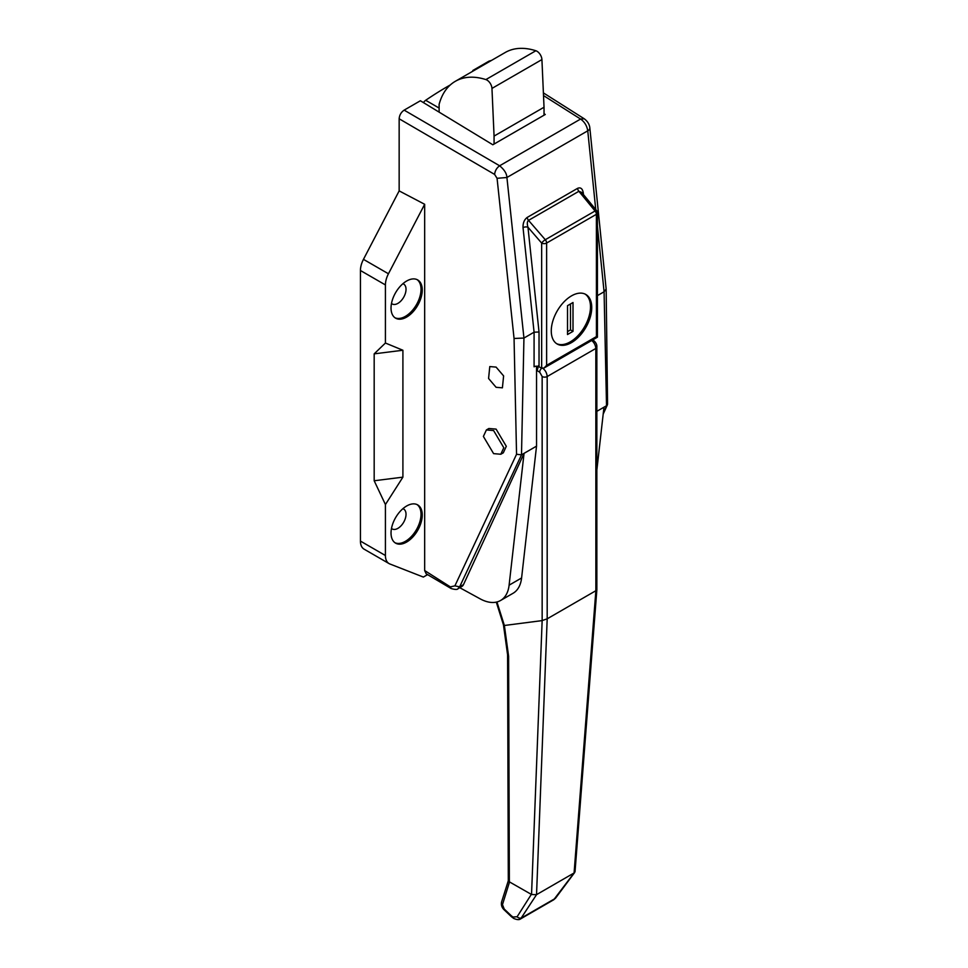 <?xml version="1.0" encoding="UTF-8"?>
<svg xmlns="http://www.w3.org/2000/svg" width="968" height="968" viewBox="0 0 968 968"><rect width="100%" height="100%" fill="white"/><g stroke="black" fill="none" stroke-linecap="round" stroke-linejoin="round"><path stroke-width="1.45" d="M450.314 84.93A353.247 203.946 120 0 0 425.678 100.285A5.3 3.061 120 0 0 423.488 102.644M439.121 112.143L439.121 104.362A88.306 50.989 60 0 1 455.299 81.324A88.306 50.989 60 0 1 485.888 79.582A7.066 4.078 60 0 1 486.977 80.078A7.066 4.078 60 0 1 491.962 88.415L494.067 136.089L544.028 107.242L544.028 115.204M544.028 107.242L541.923 59.58A7.066 4.078 -120 0 0 536.938 51.231A7.066 4.078 -120 0 0 535.849 50.747A88.306 50.989 -120 0 0 505.248 52.478L455.299 81.324M494.067 144.05L494.067 136.089M493.595 430.554L503.796 447.736L500.807 454.246L493.595 453.629L483.395 436.447L486.384 429.949L493.595 430.554M486.384 429.949L488.876 428.497L496.088 429.114L506.3 446.296L503.312 452.806L500.807 454.246M395.004 542.745A22.082 12.741 120 0 0 405.398 541.33A22.082 12.741 120 0 0 419.652 522.442A22.082 12.741 120 0 0 417.051 504.57M391.495 528.431A11.483 6.631 120 0 0 392.161 528.915A11.483 6.631 120 0 0 397.909 528.346A11.483 6.631 120 0 0 405.411 518.231A11.483 6.631 120 0 0 403.644 509.035A11.483 6.631 120 0 0 402.894 508.696M406.645 542.044A22.082 12.741 120 0 0 421.068 522.587A22.082 12.741 120 0 0 417.692 504.897A22.082 12.741 120 0 0 406.645 505.998A22.082 12.741 120 0 0 392.221 525.455A22.082 12.741 120 0 0 395.609 543.145A22.082 12.741 120 0 0 406.645 542.044M395.004 317.782A22.082 12.741 120 0 0 405.398 316.354A22.082 12.741 120 0 0 419.652 297.466A22.082 12.741 120 0 0 417.051 279.595M391.495 303.456A11.483 6.631 120 0 0 392.161 303.94A11.483 6.631 120 0 0 397.909 303.371A11.483 6.631 120 0 0 405.411 293.256A11.483 6.631 120 0 0 403.644 284.06A11.483 6.631 120 0 0 402.894 283.721M406.645 317.081A22.082 12.741 120 0 0 421.068 297.624A22.082 12.741 120 0 0 417.692 279.933A22.082 12.741 120 0 0 406.645 281.022A22.082 12.741 120 0 0 392.221 300.479A22.082 12.741 120 0 0 395.609 318.169A22.082 12.741 120 0 0 406.645 317.081M571.507 342.599A28.616 16.517 120 0 0 590.202 317.383A28.616 16.517 120 0 0 585.809 294.453A28.616 16.517 120 0 0 571.507 295.869A28.616 16.517 120 0 0 552.813 321.086A28.616 16.517 120 0 0 557.193 344.015A28.616 16.517 120 0 0 571.507 342.599M556.588 343.628A28.616 16.517 120 0 0 570.261 341.873A28.616 16.517 120 0 0 588.774 317.238A28.616 16.517 120 0 0 585.168 294.127M496.088 387.297L488.574 378.488L489.784 366.569L496.088 367.102L503.614 375.911L502.404 387.829L496.088 387.297M536.538 366.206L536.538 446.139L521.595 577.969A42.386 24.478 60 0 1 513.04 593.287L500.553 600.499A42.386 24.478 -120 0 0 509.107 585.18L524.051 453.351L536.538 446.139M596.857 411.315L606.525 405.737L604.08 291.779L597.425 295.615M603.354 412.719L607.565 404.116L606.149 289.008L604.08 291.779L597.425 226.173M489.675 61.468L489.082 61.093L472.844 70.47L472.844 71.184M489.082 61.093L491.49 60.427M399.155 118.786C399.445 115.107 401.115 112.227 404.152 110.134L499.621 165.782C496.669 167.924 494.999 170.804 494.612 174.422L399.155 118.786L399.155 190.89L363.46 259.351A17.666 10.2 120 0 0 360.435 270.508L360.435 541.088A17.666 10.2 120 0 0 364.101 549.171L389.075 563.594A17.666 10.2 120 0 0 389.886 563.981L423.355 577.073L427.638 574.593M544.028 113.728L545.274 114.478L492.821 144.764L420.39 100.757L404.152 110.134M459.752 587.685L480.14 598.841A42.386 24.478 -120 0 0 500.553 600.499M603.971 407.213L596.857 470.037M399.155 190.89L424.662 204.284L388.446 273.775A17.666 10.2 120 0 0 385.421 284.931L385.421 343.035L402.906 350.247L402.906 477.151L385.421 504.546L385.421 555.511A17.666 10.2 120 0 0 389.075 563.594M424.662 570.551L450.326 586.874L451.136 588.532L426.21 573.83L424.662 570.551L424.662 204.284M539.031 366.775L541.656 368.239L541.656 243.077L527.971 227.25A3.533 1.767 -6 0 0 523.035 227.649L534.082 332.193L539.031 331.988L539.031 366.775A3.533 2.045 0 0 0 534.082 366.799L534.082 332.193L523.942 338.05L521.498 454.827L516.549 454.27L514.056 338.473L497.068 178.306L494.612 174.422M595.744 209.548L587.757 130.813C586.947 125.792 584.551 121.871 580.582 119.052L499.621 165.782C504.328 169.678 506.76 173.587 506.917 177.495L523.942 338.05L514.056 338.473M458.009 588.689L459.643 586.85L521.498 454.827L524.051 453.351L463.478 584.636A10.6 6.123 60 0 1 461.869 586.463L457.84 588.786M385.421 504.546L374.18 480.757L374.18 353.852L385.421 343.035M473.449 70.846L472.844 70.47M374.18 353.852L402.906 350.247M374.18 480.757L402.906 477.151M573.008 331.346L573.008 302.512L567.514 305.682L567.514 334.529L573.008 331.346L570.503 329.906L570.503 303.952M567.514 331.637L570.503 329.906M543.399 92.904L584.224 118.774L580.582 119.052L543.508 95.578M584.224 118.774C587.6 121.278 589.464 124.34 589.839 127.97L606.149 289.008M596.433 336.622L596.397 214.315L546.617 243.053L546.617 365.335L596.397 336.598M539.031 331.988L527.971 227.25C526.943 223.838 527.136 221.551 528.528 220.365L545.286 239.725A3.533 2.045 -120 0 1 546.617 243.053A3.533 2.045 0 0 1 541.656 243.077A3.533 0.823 -40.9 0 1 545.286 239.725L595.066 210.988A3.533 0.883 -39.4 0 1 596.627 210.625A3.533 3.533 0 0 1 597.425 212.863L597.425 337.191L544.113 367.973L546.617 365.335M542.08 620.609L504.376 625.485L503.457 624.868L507.583 654.755L508.297 880.384L509.325 881.824L531.541 894.505L542.153 620.561L542.153 376.516L539.696 372.172A3.533 2.069 120.7 0 1 541.669 368.251L544.113 367.973M582.53 193.467A3.533 1.767 174.2 0 1 583.28 192.874C582.518 188.591 580.606 187.078 577.569 188.349A3.533 2.045 60 0 0 578.888 191.289L581.635 192.378L596.627 210.625M597.425 212.863A3.533 2.045 0 0 1 596.397 214.315A3.533 2.045 -120 0 0 595.066 210.988L578.888 191.289L528.528 220.365A3.533 2.045 60 0 1 527.209 217.425C524.269 219.615 522.877 223.015 523.035 227.649M542.225 367.864C545.214 369.982 546.872 372.874 547.186 376.54L595.828 348.456C595.501 344.802 593.832 341.922 590.795 339.829M542.153 376.516A3.533 2.045 180 0 0 547.186 376.54L547.186 618.818L536.538 894.65L520.663 918.85L553.72 899.768L574.084 872.967L595.865 590.722L595.828 348.456A3.533 2.045 180 0 0 596.857 347.016L596.857 589.802L575.04 871.599L574.084 872.967M513.718 918.438L511.346 916.648A3.533 1.186 -46.5 0 1 511.286 915.74L512.992 917.035A3.533 2.045 -60 0 0 513.718 918.438L513.718 918.438C517.009 919.854 519.32 919.987 520.663 918.85L520.518 918.935M536.538 894.65L574 873.015M547.186 618.818L595.828 590.734M496.935 601.975L504.376 625.485L508.611 656.256L509.362 882.526L502.477 904.62L504.231 909.049L511.286 915.74M595.828 589.548L595.865 590.722M574.726 872.422L555.668 898.014A3.533 2.65 -143.3 0 1 555.003 898.594L521.8 917.761A3.533 2.904 -147.6 0 1 517.142 916.732L531.263 894.492M539.696 372.172L537.155 370.671L538.498 365.686M547.15 618.842L542.153 620.561M536.453 894.698L531.541 894.505M511.346 916.648L504.292 909.956A3.533 1.186 -46.5 0 1 504.231 909.049M504.292 909.956C501.823 907.657 500.928 904.983 501.606 901.922L501.606 901.922A3.533 2.747 17.3 0 0 502.477 904.62M508.309 880.553L509.362 882.526M503.457 624.868L496.294 602.12M439.121 108.053L425.678 100.285M485.888 79.582L535.849 50.747M491.962 88.415L541.923 59.58M450.326 586.874L454.899 585.87L516.549 454.27M388.446 273.775L363.46 259.351M385.421 284.931L360.435 270.508M385.421 555.511L360.435 541.088M527.209 217.425L577.569 188.349M583.28 192.874L583.45 194.58M589.839 127.97A7.066 3.521 174.2 0 1 587.757 130.813L506.917 177.495L497.068 178.306M521.595 577.969L509.107 585.18M454.899 585.87L459.643 586.85L463.478 584.636M512.992 917.035L517.142 916.732M537.155 370.671L536.538 371.18M507.583 654.755A3.533 2.117 -0.2 0 0 508.611 656.256M603.197 414.086L607.408 404.805M451.136 588.532C455.178 589.681 457.465 589.73 457.997 588.701M592.525 339.635C595.61 341.873 597.062 344.33 596.857 347.016M555.668 898.014L553.72 899.768M536.538 367.271L537.7 366.315M501.606 901.922L508.309 880.747"/></g></svg>
